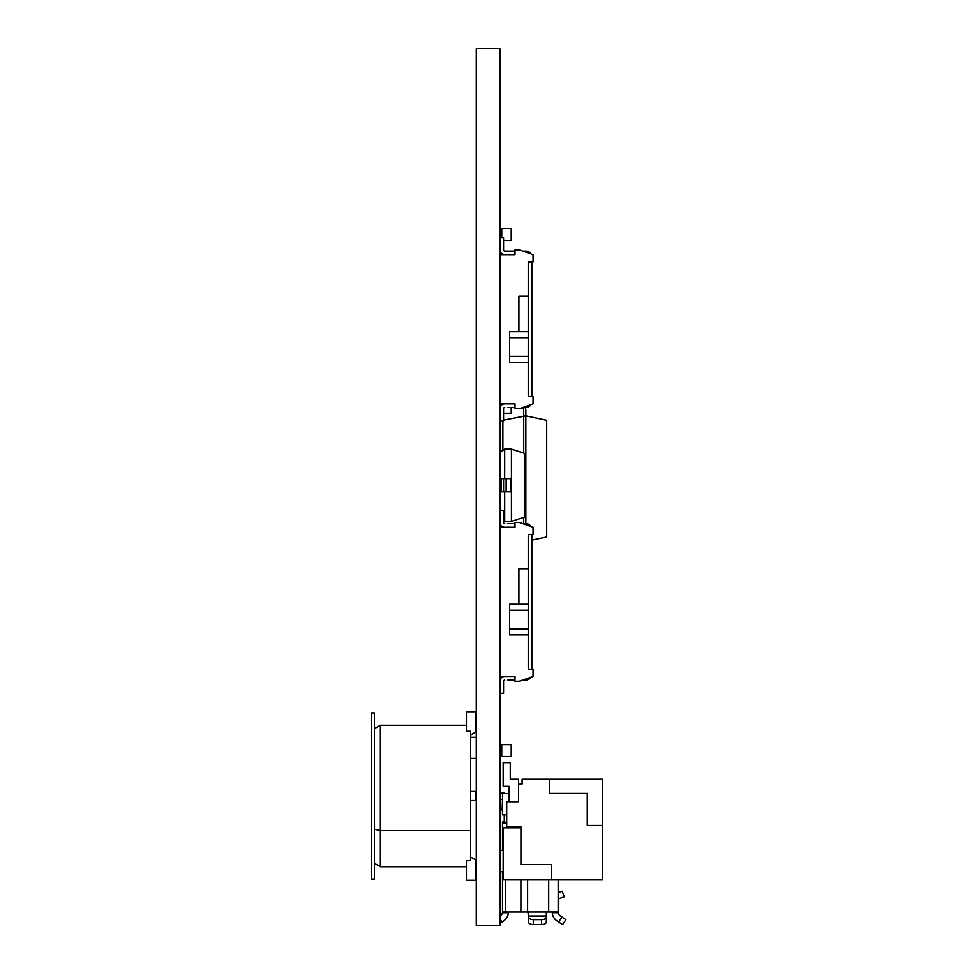 <?xml version="1.0" encoding="UTF-8"?>
<svg xmlns="http://www.w3.org/2000/svg" width="974" height="974" viewBox="0 0 974 974"><rect width="100%" height="100%" fill="white"/><g stroke="black" fill="none" stroke-linecap="round" stroke-linejoin="round"><path stroke-width="1.46" d="M476.262 48.7L500.21 48.7L500.21 925.3L476.262 925.3L476.262 48.7M506.699 826.646L506.699 801.772L518.545 801.772L518.545 783.997L522.101 783.997L522.101 779.261L549.348 779.261L549.348 793.469L587.261 793.469L587.261 825.465L602.663 825.465L602.663 879.948L551.722 879.948L551.722 864.547L520.92 864.547L520.92 826.646L506.699 826.646L506.699 827.827M518.545 783.997L518.545 779.261L510.254 779.261L510.254 762.679L503.156 762.679L503.156 786.371L509.073 786.371L509.073 801.772M602.663 825.465L602.663 779.261L549.348 779.261M551.722 879.948L503.156 879.948L503.156 827.827L520.92 827.827M500.21 237.802L503.558 237.802L503.558 249.843A1.205 1.205 0 0 0 504.751 251.048L514.99 251.048L514.99 254.652L504.751 254.652A4.809 4.809 0 0 1 500.21 251.438M518.899 331.684L518.899 296.181L528.225 296.181L528.225 261.872L531.841 261.872L531.841 396.674L528.225 396.674L528.225 362.377L528.225 396.674L533.046 396.674L533.046 403.893L519.276 408.715L514.99 408.715L514.99 403.893L504.751 403.893A4.809 4.809 0 0 0 500.21 407.12M500.21 254.652L514.99 254.652L514.99 249.843L519.276 249.843L533.046 254.652L533.046 261.872L528.225 261.872L528.225 337.698L509.572 337.698L509.572 356.362L528.225 356.362L528.225 337.698M530.976 253.934A5.978 5.978 0 0 0 525.863 251.048L522.709 251.048M522.709 407.509L525.863 407.509A5.978 5.978 0 0 0 530.976 404.624M507.771 407.509L514.99 407.509L514.99 403.893L500.21 403.893M504.751 407.509A1.205 1.205 0 0 0 503.558 408.715L503.558 420.744L500.21 420.744M528.225 356.362L528.225 362.377L509.572 362.377L509.572 356.362M509.572 337.698L509.572 331.684L528.225 331.684M507.771 523.622L514.99 523.622L514.99 527.238L504.751 527.238A4.809 4.809 0 0 1 500.21 524.024M504.751 523.622A1.205 1.205 0 0 1 503.558 522.429L503.558 510.388L500.21 510.388M518.899 604.27L518.899 568.755L528.225 568.755L528.225 534.458L531.841 534.458L531.841 669.26L528.225 669.26L528.225 634.951L528.225 669.26L533.046 669.26L533.046 676.48L519.276 681.289L514.99 681.289L514.99 676.48L504.751 676.48A4.809 4.809 0 0 0 500.21 679.694M500.21 527.238L514.99 527.238L514.99 522.429L519.276 522.429L533.046 527.238L533.046 534.458L528.225 534.458L528.225 610.284L509.572 610.284L509.572 628.936L528.225 628.936L528.225 610.284M530.976 526.52A5.978 5.978 0 0 0 525.863 523.622L522.709 523.622M522.709 680.083L525.863 680.083A5.978 5.978 0 0 0 530.976 677.198M507.771 680.083L514.99 680.083L514.99 676.48L500.21 676.48M504.751 680.083A1.205 1.205 0 0 0 503.558 681.289L503.558 693.33L500.21 693.33M528.225 628.936L528.225 634.951L509.572 634.951L509.572 628.936M509.572 610.284L509.572 604.27L528.225 604.27M503.156 827.924L502.487 827.924L503.156 829.105L502.487 829.105L503.156 829.105L502.487 829.105L502.487 845.688M506.699 823.846L504.861 821.995L502.487 821.995L504.264 821.995L504.264 814.885M502.487 872.461L502.487 912.029L527.835 912.029L528.553 915.998L546.317 915.998L546.317 921.988L546.317 917.033A4.736 2.593 180 0 1 541.581 919.626L541.581 924.582A4.736 2.593 -0 0 0 546.317 921.988L546.317 912.735L547.035 912.029L558.163 912.029L558.163 899.002L564.238 896.786L562.217 891.222L558.163 892.695L558.163 879.948L558.224 912.735A4.736 4.736 0 0 0 560.306 915.998L561.901 917.033L558.662 921.988L562.619 924.582L565.87 919.626L561.901 917.033M509.073 793.566L502.487 793.566L502.487 814.885L502.487 797.122M502.487 800.677L502.487 814.885L506.699 814.885M547.035 912.029L546.317 912.735L547.035 912.029L527.835 912.029L528.553 912.735L527.835 912.029L528.553 912.735L527.835 912.029L548.691 912.029L548.691 879.948M528.553 915.998L528.553 921.988A4.736 2.593 0 0 0 533.289 924.582L533.289 919.626A4.736 2.593 180 0 1 528.553 917.033L528.553 912.735M500.21 916.071L500.344 915.998A4.736 4.736 0 0 0 502.438 912.735L502.487 912.029L508.416 912.029A10.665 10.665 0 0 1 508.391 912.735L508.416 912.029M502.438 912.735L508.391 912.735A10.665 10.665 0 0 1 503.582 920.954L502 921.988L500.21 919.261M500.21 923.157L502 921.988M503.156 829.105L502.487 829.105L503.156 829.105L502.487 829.105L502.487 846.881L503.156 846.881M503.156 848.062L502.487 848.062L502.487 850.424L502.487 846.881M503.156 875.309L502.487 875.309L503.156 877.671M502.487 912.029L502.487 877.197M504.861 821.995L502.487 821.995L504.861 821.995L502.487 821.995L502.487 827.924M502.487 850.424L500.21 850.424M500.21 871.754L503.156 871.754M502.487 810.575L502.487 814.885L502.487 810.575A4.736 4.736 0 0 1 500.94 807.239L500.673 799.496M558.662 921.988L557.067 920.954A10.665 10.665 0 0 1 552.27 912.735L558.224 912.735M552.246 912.029L558.163 912.029L552.246 912.029L552.27 912.735M541.581 924.582L533.289 924.582M533.289 919.626L541.581 919.626M558.163 896.628L558.163 899.002M502.487 799.496L500.21 799.496M500.21 793.566L502.487 793.566M565.87 919.626L562.619 924.582L565.87 919.626M504.142 793.566L504.142 792.386L500.587 792.386L500.587 793.566M511.216 744.672L511.216 756.518L501.744 756.518L501.744 744.672L511.216 744.672M501.744 237.802L501.744 228.61L511.216 228.61L511.216 240.456L503.558 240.456M502.219 403.893L502.219 404.624L502.219 403.893M511.216 407.509L511.216 413.268L503.558 413.268M501.744 404.953L501.744 403.893M524.341 505.956L524.341 509.572M511.423 449.124L511.423 521.394L524.341 517.182L524.341 453.336L511.423 449.124L504.678 449.124L500.21 452.253M511.423 521.394L504.678 521.394L504.678 491.87M504.678 478.648L504.678 449.124M504.678 521.394L503.558 520.603M506.139 491.87L511.07 491.87L511.07 478.648L506.139 478.648L506.139 491.87L501.123 491.87L501.123 478.648L506.139 478.648M501.123 491.87L500.21 491.87M500.21 478.648L501.123 478.648M470.637 830.615L470.637 731.316L466.424 731.316L466.424 725.301L380.371 725.301L380.371 830.615L470.637 830.615L470.637 860.699L466.424 860.699L466.424 880.253L475.446 880.253L475.446 859.799L470.637 857.023M380.371 866.714L380.371 830.615L374.357 829.166L374.357 863.244L380.371 866.714L466.424 866.714M374.357 863.244L374.357 879.047L371.338 879.047L371.338 712.968L374.357 712.968L374.357 728.771L380.371 725.301M374.357 728.771L374.357 829.166M470.637 737.33L476.262 737.33M470.637 734.993L475.446 732.217L475.446 711.763L466.424 711.763L466.424 725.301M470.637 800.518L475.446 800.518L475.446 791.497L470.637 791.497M523.72 410.675A4.042 4.042 0 0 0 522.344 407.643A4.042 4.042 0 0 1 523.72 410.675L523.72 453.141M524.974 407.509A6.173 6.173 0 0 1 525.85 410.675L525.85 415.874L503.558 420.159M523.72 517.389L523.72 523.622M531.841 540.168L546.694 537.003L546.694 420.305L525.85 415.874L525.85 523.622M502.864 450.402L502.864 420.744M527.604 879.948L527.604 912.029M502.487 874.116L503.156 874.116M520.895 879.948L520.895 912.029M505.262 879.948L505.262 912.029M506.042 823.188L502.487 823.188M503.582 491.87L503.582 478.648M476.262 758.393L470.637 758.393"/></g></svg>
